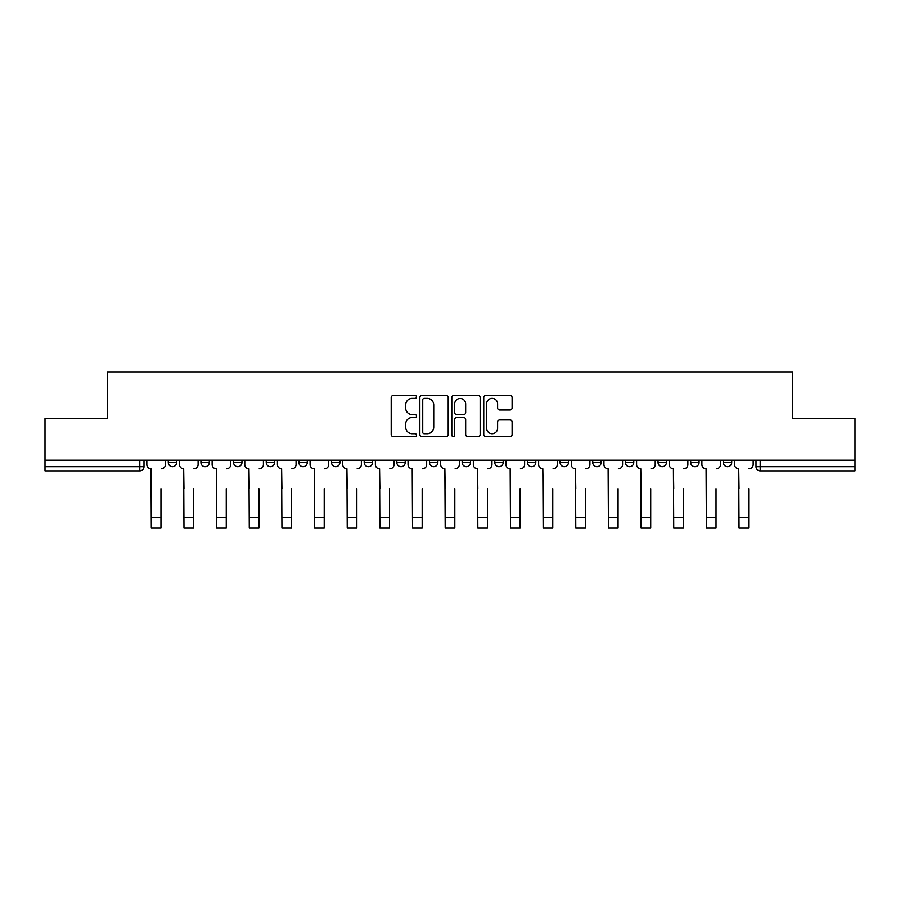 <?xml version="1.0" encoding="UTF-8"?>
<svg xmlns="http://www.w3.org/2000/svg" width="900" height="900" viewBox="0 0 900 900"><rect width="100%" height="100%" fill="white"/><g stroke="black" fill="none" stroke-linecap="round" stroke-linejoin="round"><path stroke-width="1.35" d="M416.509 396.934A1.44 1.44 0 0 0 415.08 395.494L393.244 395.494A2.059 2.059 0 0 0 391.196 397.553L391.196 434.531A2.059 2.059 0 0 0 393.244 436.59L415.08 436.59A1.44 1.44 0 0 0 416.509 435.15A1.44 1.44 0 0 0 415.08 433.71L412.245 433.71A6.57 6.57 0 0 1 405.675 427.14L405.675 424.058A6.57 6.57 0 0 1 412.245 417.476L415.08 417.476A1.44 1.44 0 0 0 416.509 416.036A1.44 1.44 0 0 0 415.08 414.608L412.245 414.608A6.57 6.57 0 0 1 405.675 408.026L405.675 404.944A6.57 6.57 0 0 1 412.245 398.374L415.08 398.374A1.44 1.44 0 0 0 416.509 396.934M527.445 460.204L527.445 462.51L535.815 462.51A4.185 4.185 0 0 1 531.63 466.695A4.185 4.185 0 0 1 527.445 462.51L527.445 460.204M429.491 460.204L429.491 462.51L437.861 462.51A4.185 4.185 0 0 1 433.676 466.695A4.185 4.185 0 0 1 429.491 462.51L429.491 460.204M364.185 460.204L364.185 462.51L372.555 462.51A4.185 4.185 0 0 1 368.37 466.695A4.185 4.185 0 0 1 364.185 462.51L364.185 460.204M331.537 460.204L331.537 462.51L339.907 462.51A4.185 4.185 0 0 1 335.723 466.695A4.185 4.185 0 0 1 331.537 462.51L331.537 460.204M266.231 460.204L266.231 462.51L274.601 462.51A4.185 4.185 0 0 1 270.416 466.695A4.185 4.185 0 0 1 266.231 462.51L266.231 460.204M510.041 409.984A2.059 2.059 0 0 0 512.1 407.925L512.1 397.553A2.059 2.059 0 0 0 510.041 395.494L485.798 395.494A2.059 2.059 0 0 0 483.739 397.553L483.739 434.531A2.059 2.059 0 0 0 485.798 436.59L510.041 436.59A2.059 2.059 0 0 0 512.1 434.531L512.1 421.999A2.059 2.059 0 0 0 510.041 419.94L499.669 419.94A2.059 2.059 0 0 0 497.61 421.999L497.61 428.209A5.501 5.501 0 0 1 492.12 433.71A5.501 5.501 0 0 1 486.619 428.209L486.619 403.864A5.501 5.501 0 0 1 492.12 398.374A5.501 5.501 0 0 1 497.61 403.864L497.61 407.925A2.059 2.059 0 0 0 499.669 409.984L510.041 409.984M45 460.204L45 418.556L107.37 418.556L107.37 371.88L792.63 371.88L792.63 418.556L855 418.556L855 460.204L45 460.204L45 466.695L144 466.695L144 460.204L144 466.695A4.185 4.185 0 0 1 139.815 470.88L45 470.88L45 466.695M448.2 397.553A2.059 2.059 0 0 0 446.152 395.494L421.909 395.494A2.059 2.059 0 0 0 419.85 397.553L419.85 434.531A2.059 2.059 0 0 0 421.909 436.59L446.152 436.59A2.059 2.059 0 0 0 448.2 434.531L448.2 397.553M453.848 395.494L478.091 395.494A2.059 2.059 0 0 1 480.15 397.553L480.15 434.531A2.059 2.059 0 0 1 478.091 436.59L467.719 436.59A2.059 2.059 0 0 1 465.66 434.531L465.66 419.535A2.059 2.059 0 0 0 463.613 417.476L456.728 417.476A2.059 2.059 0 0 0 454.669 419.535L454.669 435.15A1.44 1.44 0 0 1 453.24 436.59A1.44 1.44 0 0 1 451.8 435.15L451.8 397.553A2.059 2.059 0 0 1 453.848 395.494M756 460.204L756 466.695L855 466.695L855 470.88L760.185 470.88A4.185 4.185 0 0 1 756 466.695M855 460.204L855 466.695M731.722 460.204L731.722 462.51A4.185 4.185 0 0 1 727.538 466.695A4.185 4.185 0 0 1 723.352 462.51L731.722 462.51A4.185 4.185 0 0 1 727.538 466.695M723.352 460.204L723.352 462.51M699.075 460.204L699.075 462.51A4.185 4.185 0 0 1 694.879 466.695A4.185 4.185 0 0 1 690.694 462.51L699.075 462.51M690.694 460.204L690.694 462.51M666.416 460.204L666.416 462.51A4.185 4.185 0 0 1 662.231 466.695A4.185 4.185 0 0 1 658.046 462.51L666.416 462.51M658.046 460.204L658.046 462.51M633.769 460.204L633.769 462.51A4.185 4.185 0 0 1 629.584 466.695A4.185 4.185 0 0 1 625.399 462.51L633.769 462.51M625.399 460.204L625.399 462.51M601.121 460.204L601.121 462.51A4.185 4.185 0 0 1 596.925 466.695A4.185 4.185 0 0 1 592.74 462.51A4.185 4.185 0 0 0 596.925 466.695M592.74 460.204L592.74 462.51L601.121 462.51M568.462 460.204L568.462 462.51A4.185 4.185 0 0 1 564.278 466.695A4.185 4.185 0 0 1 560.092 462.51A4.185 4.185 0 0 0 564.278 466.695M560.092 460.204L560.092 462.51L568.462 462.51M535.815 460.204L535.815 462.51A4.185 4.185 0 0 1 531.63 466.695M503.168 460.204L503.168 462.51A4.185 4.185 0 0 1 498.971 466.695A4.185 4.185 0 0 1 494.786 462.51L503.168 462.51M494.786 460.204L494.786 462.51M470.509 460.204L470.509 462.51A4.185 4.185 0 0 1 466.324 466.695A4.185 4.185 0 0 1 462.139 462.51L470.509 462.51L470.509 460.204M462.139 460.204L462.139 462.51M437.861 460.204L437.861 462.51M405.214 460.204L405.214 462.51A4.185 4.185 0 0 1 401.029 466.695A4.185 4.185 0 0 1 396.832 462.51L405.214 462.51L405.214 460.204M396.832 460.204L396.832 462.51M372.555 460.204L372.555 462.51L372.555 460.204M339.907 462.51L339.907 460.204L339.907 462.51A4.185 4.185 0 0 1 335.723 466.695M307.26 460.204L307.26 462.51A4.185 4.185 0 0 1 303.075 466.695A4.185 4.185 0 0 1 298.879 462.51A4.185 4.185 0 0 0 303.075 466.695A4.185 4.185 0 0 0 307.26 462.51L307.26 460.204M298.879 460.204L298.879 462.51L307.26 462.51M274.601 460.204L274.601 462.51M241.954 460.204L241.954 462.51A4.185 4.185 0 0 1 237.769 466.695A4.185 4.185 0 0 1 233.584 462.51A4.185 4.185 0 0 0 237.769 466.695A4.185 4.185 0 0 0 241.954 462.51L233.584 462.51L233.584 460.204M200.925 460.204L200.925 462.51L209.306 462.51L209.306 460.204L209.306 462.51A4.185 4.185 0 0 1 205.121 466.695A4.185 4.185 0 0 1 200.925 462.51A4.185 4.185 0 0 0 205.121 466.695M168.278 460.204L168.278 462.51L176.648 462.51L176.648 460.204L176.648 462.51A4.185 4.185 0 0 1 172.463 466.695A4.185 4.185 0 0 1 168.278 462.51A4.185 4.185 0 0 0 172.463 466.695M139.815 460.204L139.815 470.88A4.185 4.185 0 0 0 144 466.695M424.17 398.374A1.44 1.44 0 0 0 422.73 399.814L422.73 432.27A1.44 1.44 0 0 0 424.17 433.71L427.14 433.71A6.57 6.57 0 0 0 433.721 427.14L433.721 404.944A6.57 6.57 0 0 0 427.14 398.374L424.17 398.374M465.66 403.976A5.501 5.501 0 0 0 460.17 398.475A5.501 5.501 0 0 0 454.669 403.976L454.669 412.549A2.059 2.059 0 0 0 456.728 414.608L463.613 414.608A2.059 2.059 0 0 0 465.66 412.549L465.66 403.976M146.824 464.603L146.824 460.204L146.824 464.603A4.185 4.185 0 0 0 151.009 468.787L151.324 488.666M151.009 468.787L151.324 528.12L160.954 528.12L160.954 488.666M165.454 464.603L165.454 460.204L165.454 464.603A4.185 4.185 0 0 1 161.269 468.787M160.954 528.12L151.324 528.12M179.471 464.603L179.471 460.204L179.471 464.603A4.185 4.185 0 0 0 183.667 468.787L183.971 488.666M183.667 468.787L183.971 528.12L193.601 528.12L193.601 488.666M198.101 464.603L198.101 460.204L198.101 464.603A4.185 4.185 0 0 1 193.916 468.787M212.13 464.603L212.13 460.204L212.13 464.603A4.185 4.185 0 0 0 216.315 468.787L216.63 488.666M216.315 468.787L216.63 528.12L226.26 528.12L226.26 488.666M230.76 464.603L230.76 460.204L230.76 464.603A4.185 4.185 0 0 1 226.575 468.787M193.601 528.12L183.971 528.12M226.26 528.12L216.63 528.12M244.778 464.603L244.778 460.204L244.778 464.603A4.185 4.185 0 0 0 248.963 468.787L249.278 488.666M248.963 468.787L249.278 528.12L258.907 528.12L258.907 488.666M263.407 464.603L263.407 460.204L263.407 464.603A4.185 4.185 0 0 1 259.222 468.787M277.425 464.603L277.425 460.204L277.425 464.603A4.185 4.185 0 0 0 281.621 468.787L281.925 488.666M281.621 468.787L281.925 528.12L291.555 528.12L291.555 488.666M296.055 464.603L296.055 460.204L296.055 464.603A4.185 4.185 0 0 1 291.87 468.787M310.084 464.603L310.084 460.204L310.084 464.603A4.185 4.185 0 0 0 314.269 468.787L314.584 488.666M314.269 468.787L314.584 528.12L324.214 528.12L324.214 488.666M328.714 464.603L328.714 460.204L328.714 464.603A4.185 4.185 0 0 1 324.529 468.787M258.907 528.12L249.278 528.12M291.555 528.12L281.925 528.12M324.214 528.12L314.584 528.12M342.731 464.603L342.731 460.204L342.731 464.603A4.185 4.185 0 0 0 346.916 468.787L347.231 488.666M346.916 468.787L347.231 528.12L356.861 528.12L356.861 488.666M361.361 464.603L361.361 460.204L361.361 464.603A4.185 4.185 0 0 1 357.176 468.787M356.861 528.12L347.231 528.12M375.379 464.603L375.379 460.204L375.379 464.603A4.185 4.185 0 0 0 379.575 468.787L379.879 488.666M379.575 468.787L379.879 528.12L389.509 528.12L389.509 488.666M394.009 464.603L394.009 460.204L394.009 464.603A4.185 4.185 0 0 1 389.824 468.787M389.509 528.12L379.879 528.12M408.037 464.603L408.037 460.204L408.037 464.603A4.185 4.185 0 0 0 412.223 468.787L412.537 488.666M412.223 468.787L412.537 528.12L422.168 528.12L422.168 488.666M426.668 464.603L426.668 460.204L426.668 464.603A4.185 4.185 0 0 1 422.471 468.787M422.168 528.12L412.537 528.12M440.685 464.603L440.685 460.204L440.685 464.603A4.185 4.185 0 0 0 444.87 468.787L445.185 488.666M444.87 468.787L445.185 528.12L454.815 528.12L454.815 488.666M459.315 464.603L459.315 460.204L459.315 464.603A4.185 4.185 0 0 1 455.13 468.787M454.815 528.12L445.185 528.12M473.332 464.603L473.332 460.204L473.332 464.603A4.185 4.185 0 0 0 477.529 468.787L477.832 488.666M477.529 468.787L477.832 528.12L487.463 528.12L487.463 488.666M491.963 464.603L491.963 460.204L491.963 464.603A4.185 4.185 0 0 1 487.777 468.787M505.991 464.603L505.991 460.204L505.991 464.603A4.185 4.185 0 0 0 510.176 468.787L510.491 488.666M510.176 468.787L510.491 528.12L520.121 528.12L520.121 488.666M524.621 464.603L524.621 460.204L524.621 464.603A4.185 4.185 0 0 1 520.425 468.787M538.639 464.603L538.639 460.204L538.639 464.603A4.185 4.185 0 0 0 542.824 468.787L543.139 488.666M542.824 468.787L543.139 528.12L552.769 528.12L552.769 488.666M557.269 464.603L557.269 460.204L557.269 464.603A4.185 4.185 0 0 1 553.084 468.787M571.286 464.603L571.286 460.204L571.286 464.603A4.185 4.185 0 0 0 575.471 468.787L575.786 488.666M575.471 468.787L575.786 528.12L585.416 528.12L585.416 488.666M589.916 464.603L589.916 460.204L589.916 464.603A4.185 4.185 0 0 1 585.731 468.787M603.945 464.603L603.945 460.204L603.945 464.603A4.185 4.185 0 0 0 608.13 468.787L608.445 488.666M608.13 468.787L608.445 528.12L618.075 528.12L618.075 488.666M622.575 464.603L622.575 460.204L622.575 464.603A4.185 4.185 0 0 1 618.379 468.787M636.592 464.603L636.592 460.204L636.592 464.603A4.185 4.185 0 0 0 640.778 468.787L641.092 488.666M640.778 468.787L641.092 528.12L650.722 528.12L650.722 488.666M655.222 464.603L655.222 460.204L655.222 464.603A4.185 4.185 0 0 1 651.038 468.787M487.463 528.12L477.832 528.12M520.121 528.12L510.491 528.12M552.769 528.12L543.139 528.12M585.416 528.12L575.786 528.12M618.075 528.12L608.445 528.12M650.722 528.12L641.092 528.12M669.24 464.603L669.24 460.204L669.24 464.603A4.185 4.185 0 0 0 673.425 468.787L673.74 488.666M673.425 468.787L673.74 528.12L683.37 528.12L683.37 488.666M687.87 464.603L687.87 460.204L687.87 464.603A4.185 4.185 0 0 1 683.685 468.787M683.37 528.12L673.74 528.12M701.899 464.603L701.899 460.204L701.899 464.603A4.185 4.185 0 0 0 706.084 468.787L706.399 488.666M706.084 468.787L706.399 528.12L716.029 528.12L716.029 488.666M720.529 464.603L720.529 460.204L720.529 464.603A4.185 4.185 0 0 1 716.332 468.787M716.029 528.12L706.399 528.12M734.546 464.603L734.546 460.204L734.546 464.603A4.185 4.185 0 0 0 738.731 468.787L739.046 488.666M738.731 468.787L739.046 528.12L748.676 528.12L748.676 488.666M753.176 464.603L753.176 460.204L753.176 464.603A4.185 4.185 0 0 1 748.991 468.787M748.676 528.12L739.046 528.12M760.185 460.204L760.185 470.88M160.954 517.556L151.324 517.556M193.601 517.556L183.971 517.556M226.26 517.556L216.63 517.556M258.907 517.556L249.278 517.556M291.555 517.556L281.925 517.556M324.214 517.556L314.584 517.556M356.861 517.556L347.231 517.556M389.509 517.556L379.879 517.556M422.168 517.556L412.537 517.556M454.815 517.556L445.185 517.556M487.463 517.556L477.832 517.556M520.121 517.556L510.491 517.556M552.769 517.556L543.139 517.556M585.416 517.556L575.786 517.556M618.075 517.556L608.445 517.556M650.722 517.556L641.092 517.556M683.37 517.556L673.74 517.556M716.029 517.556L706.399 517.556M748.676 517.556L739.046 517.556"/></g></svg>
